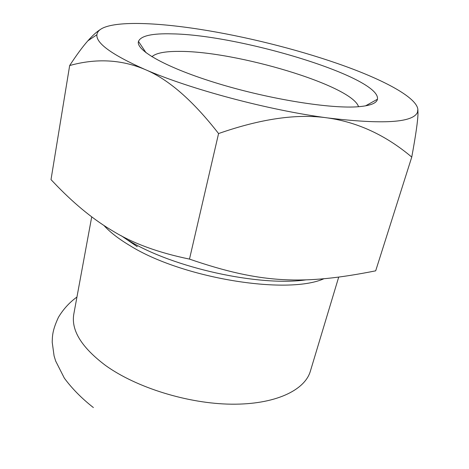 <?xml version="1.0" encoding="UTF-8"?>
<svg xmlns="http://www.w3.org/2000/svg" width="469" height="469" viewBox="0 0 469 469"><rect width="100%" height="100%" fill="white"/><g stroke="black" fill="none" stroke-linecap="round" stroke-linejoin="round"><path stroke-width="0.7" d="M91.719 216.848L73.826 313.978C70.942 330.199 81.518 347.371 105.572 365.486C136.327 387.64 188.046 403.733 231.481 404.184C274.998 404.659 304.803 390.401 310.361 371.202L338.647 277.29M411.753 157.08L375.681 270.836C304.17 285.017 261.585 283.968 189.488 259.099C158.493 252.721 133.049 243.423 113.158 231.205C94.685 220.418 76.113 205.463 57.447 186.345L51.004 179.615L69.664 65.543C96.057 58.191 121.072 59.457 144.704 69.348C168.183 79.032 192.806 100.436 218.572 133.554C260.94 118.739 297.211 113.516 327.391 117.895C357.747 122.204 385.87 135.265 411.753 157.08C415.845 134.873 417.926 120.257 417.985 113.222L417.861 109.33C416.454 97.669 385.7 80.926 345.114 66.229C304.34 51.426 253.811 38.37 208.224 30.684C162.813 23.016 121.846 20.806 104.775 27.225C99.915 29.055 97.288 31.564 96.901 34.747C95.946 43.195 111.88 54.726 144.704 69.348C189.828 89.11 268.362 110.145 327.391 117.895C382.985 124.555 413.013 122.69 417.474 112.302L417.861 109.33M358.527 106.715C352.108 85.51 235.919 50.963 179.164 51.397C165.006 51.303 155.913 53.079 151.886 56.726M172.094 33.868C240.357 34.806 381.098 77.426 377.457 99.223C376.66 103.151 370.516 105.636 359.025 106.674C331.929 109.136 271.053 99.586 219.07 83.863C166.982 68.157 135.441 50.283 138.472 41.401C140.858 35.802 152.062 33.293 172.094 33.868M189.488 259.099L218.572 133.554M100.436 29.441C96.667 31.804 92.475 35.603 87.867 40.821C82.644 46.718 76.576 54.955 69.664 65.543M121.324 235.772L137.241 246.682M103.913 225.448C109.981 232.167 118.669 238.897 129.977 245.65C181.825 278.07 286.489 295.165 323.616 278.879M306.122 279.841C259.07 286.723 173.231 267.846 128.506 240.439M76.945 297.035C69.476 302.423 63.303 309.182 58.432 317.32C52.135 330.874 52.417 336.39 52.217 342.288L54.082 355.901L55.647 361.007L64.335 378.131C72.097 388.66 81.782 398.468 93.384 407.555M365.503 105.877L377.457 99.223M146.064 52.786L138.472 41.401M417.474 112.302L417.985 113.222M96.901 34.747L87.867 40.821"/></g></svg>
